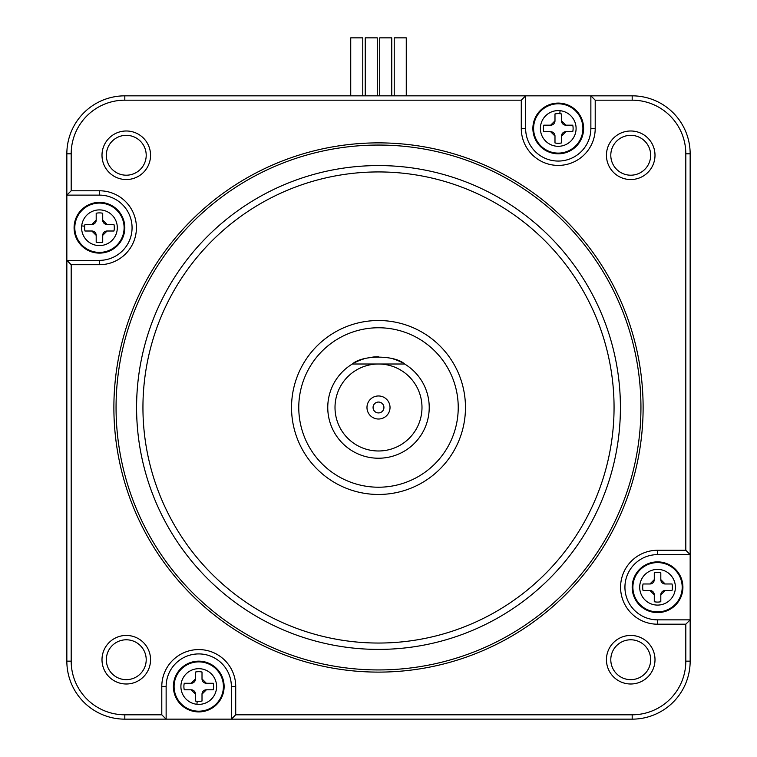 <?xml version="1.0" encoding="UTF-8"?>
<svg xmlns="http://www.w3.org/2000/svg" width="757" height="757" viewBox="0 0 757 757"><rect width="100%" height="100%" fill="white"/><g stroke="black" fill="none" stroke-linecap="round" stroke-linejoin="round"><path stroke-width="1.14" d="M650.821 590.592A4.353 4.353 0 0 0 649.932 590.498L643.043 590.498A14.856 14.856 0 0 1 643.043 583.978L649.932 583.978A4.353 4.353 0 0 0 654.162 580.638M654.19 580.515A4.353 4.353 0 0 0 654.285 579.625L654.285 572.746A14.856 14.856 0 0 1 660.804 572.746L660.804 579.625A4.353 4.353 0 0 0 664.144 583.855M664.268 583.884A4.353 4.353 0 0 0 665.157 583.978L672.036 583.978A14.856 14.856 0 0 1 672.036 590.498L665.157 590.498A4.353 4.353 0 0 0 660.927 593.838M660.899 593.961A4.353 4.353 0 0 0 660.804 594.851L660.804 601.73A14.856 14.856 0 0 1 654.285 601.73L654.285 594.851A4.353 4.353 0 0 0 650.944 590.621M660.804 594.851L665.157 590.498M649.932 590.498L654.285 594.851M654.285 579.625L649.932 583.978M665.157 583.978L660.804 579.625M682.909 587.243A25.369 25.369 0 0 0 657.54 561.874A25.369 25.369 0 0 0 632.18 587.243A25.369 25.369 0 0 0 657.54 612.602A25.369 25.369 0 0 0 682.909 587.243M365.234 95.836L365.234 37.85L377.27 37.85L377.27 95.836M161.79 714.797L166.133 719.15L166.133 686.533L161.79 686.533L161.79 714.797L124.82 714.797A53.633 53.633 0 0 1 71.186 661.164L71.186 264.704L66.843 260.361L66.843 661.164A57.986 57.986 0 0 0 124.82 719.15L632.18 719.15A57.986 57.986 0 0 0 690.157 661.164L690.157 153.813A57.986 57.986 0 0 0 632.18 95.836L124.82 95.836A57.986 57.986 0 0 0 66.843 153.813L66.843 195.126L71.186 190.783L71.186 153.813A53.633 53.633 0 0 1 124.82 100.179L521.28 100.179L521.28 128.444L525.632 128.444A32.617 32.617 0 0 0 558.25 161.061A32.617 32.617 0 0 0 590.867 128.444L595.21 128.444L595.21 100.179L632.18 100.179A53.633 53.633 0 0 1 685.814 153.813L685.814 550.273L657.54 550.273L657.54 554.626A32.617 32.617 0 0 0 624.932 587.243A32.617 32.617 0 0 0 657.54 619.851L657.54 624.203A36.961 36.961 0 0 1 620.579 587.243A36.961 36.961 0 0 1 657.54 550.273M657.54 624.203L685.814 624.203L690.157 619.851L657.54 619.851M657.54 554.626L690.157 554.626L685.814 550.273M685.814 624.203L685.814 661.164L690.157 661.164M595.21 128.444A36.961 36.961 0 0 1 558.25 165.414A36.961 36.961 0 0 1 521.28 128.444M99.46 190.783A36.961 36.961 0 0 1 136.421 227.743A36.961 36.961 0 0 1 99.46 264.704L99.46 260.361L66.843 260.361L66.843 195.126L99.46 195.126L99.46 190.783L71.186 190.783M71.186 264.704L99.46 264.704M161.79 686.533A36.961 36.961 0 0 1 198.75 649.572A36.961 36.961 0 0 1 235.72 686.533L231.368 686.533A32.617 32.617 0 0 0 198.75 653.916A32.617 32.617 0 0 0 166.133 686.533M685.814 661.164A53.633 53.633 0 0 1 632.18 714.797L235.72 714.797L235.72 686.533M101.996 659.716A24.281 24.281 0 0 1 126.277 635.435A24.281 24.281 0 0 1 150.558 659.716A24.281 24.281 0 0 1 126.277 683.997A24.281 24.281 0 0 1 101.996 659.716M150.558 155.27A24.281 24.281 0 0 1 126.277 179.541A24.281 24.281 0 0 1 101.996 155.27A24.281 24.281 0 0 1 126.277 130.989A24.281 24.281 0 0 1 150.558 155.27M655.004 155.27A24.281 24.281 0 0 1 630.723 179.541A24.281 24.281 0 0 1 606.442 155.27A24.281 24.281 0 0 1 630.723 130.989A24.281 24.281 0 0 1 655.004 155.27M655.004 659.716A24.281 24.281 0 0 1 630.723 683.997A24.281 24.281 0 0 1 606.442 659.716A24.281 24.281 0 0 1 630.723 635.435A24.281 24.281 0 0 1 655.004 659.716M590.867 128.444L590.867 95.836L595.21 100.179M525.632 128.444L525.632 95.836L521.28 100.179M99.46 260.361A32.617 32.617 0 0 0 132.068 227.743A32.617 32.617 0 0 0 99.46 195.126M235.72 714.797L231.368 719.15L231.368 686.533M146.205 659.716A19.928 19.928 0 0 0 126.277 639.788A19.928 19.928 0 0 0 106.34 659.716A19.928 19.928 0 0 0 126.277 679.654A19.928 19.928 0 0 0 146.205 659.716M146.205 155.27A19.928 19.928 0 0 0 126.277 135.333A19.928 19.928 0 0 0 106.34 155.27A19.928 19.928 0 0 0 126.277 175.198A19.928 19.928 0 0 0 146.205 155.27M394.227 95.836L394.227 37.85L406.263 37.85L406.263 95.836M650.66 155.27A19.928 19.928 0 0 0 630.723 135.333A19.928 19.928 0 0 0 610.795 155.27A19.928 19.928 0 0 0 630.723 175.198A19.928 19.928 0 0 0 650.66 155.27M404.635 364.003C394.728 354.863 362.272 354.863 352.365 364.003A50.738 50.738 0 0 0 378.5 458.231A50.738 50.738 0 0 0 403.216 363.19L404.635 364.003L378.5 364.003A43.49 43.49 0 0 1 421.99 407.493A43.49 43.49 0 0 1 378.5 450.983A43.49 43.49 0 0 1 335.01 407.493A43.49 43.49 0 0 1 378.5 364.003L352.365 364.003M650.66 659.716A19.928 19.928 0 0 0 630.723 639.788A19.928 19.928 0 0 0 610.795 659.716A19.928 19.928 0 0 0 630.723 679.654A19.928 19.928 0 0 0 650.66 659.716M113.881 407.493A264.619 264.619 0 0 0 378.5 672.112A264.619 264.619 0 0 0 643.119 407.493A264.619 264.619 0 0 0 378.5 142.874A264.619 264.619 0 0 0 113.881 407.493M173.381 686.533A25.369 25.369 0 0 0 198.75 711.902A25.369 25.369 0 0 0 224.119 686.533A25.369 25.369 0 0 0 198.75 661.164A25.369 25.369 0 0 0 173.381 686.533M532.881 128.444A25.369 25.369 0 0 0 558.25 153.813A25.369 25.369 0 0 0 583.619 128.444A25.369 25.369 0 0 0 558.25 103.084A25.369 25.369 0 0 0 532.881 128.444M390.025 407.493A11.525 11.525 0 0 0 378.5 395.968A11.525 11.525 0 0 0 366.975 407.493A11.525 11.525 0 0 0 378.5 419.018A11.525 11.525 0 0 0 390.025 407.493M640.942 407.493A262.442 262.442 0 0 0 378.5 145.051A262.442 262.442 0 0 0 116.058 407.493A262.442 262.442 0 0 0 378.5 669.936A262.442 262.442 0 0 0 640.942 407.493M379.73 95.836L379.73 37.85L391.766 37.85L391.766 95.836M74.091 227.743A25.369 25.369 0 0 0 99.46 253.112A25.369 25.369 0 0 0 124.82 227.743A25.369 25.369 0 0 0 99.46 202.374A25.369 25.369 0 0 0 74.091 227.743M620.418 407.493A241.918 241.918 0 0 1 378.5 649.402A241.918 241.918 0 0 1 136.582 407.493A241.918 241.918 0 0 1 378.5 165.575A241.918 241.918 0 0 1 620.418 407.493M195.401 679.814A4.353 4.353 0 0 0 195.495 678.925L195.495 672.036A14.856 14.856 0 0 1 202.015 672.036L202.015 678.925A4.353 4.353 0 0 0 205.355 683.155M205.478 683.183A4.353 4.353 0 0 0 206.368 683.278L202.015 678.925M206.368 683.278L213.247 683.278A14.856 14.856 0 0 1 213.247 689.797L206.368 689.797A4.353 4.353 0 0 0 202.128 693.138M202.11 693.251A4.353 4.353 0 0 0 202.015 694.141L206.368 689.797M202.015 694.141L202.015 701.029A14.856 14.856 0 0 1 195.495 701.029L195.495 694.141A4.353 4.353 0 0 0 192.146 689.911M554.89 121.726A4.353 4.353 0 0 0 554.985 120.836L554.985 113.957A14.856 14.856 0 0 1 561.505 113.957L561.505 120.836A4.353 4.353 0 0 0 564.854 125.066M564.968 125.094A4.353 4.353 0 0 0 565.858 125.189L561.505 120.836M565.858 125.189L572.746 125.189A14.856 14.856 0 0 1 572.746 131.709L565.858 131.709A4.353 4.353 0 0 0 561.628 135.049M561.599 135.172A4.353 4.353 0 0 0 561.505 136.061L565.858 131.709M561.505 136.061L561.505 142.941A14.856 14.856 0 0 1 554.985 142.941L554.985 136.061A4.353 4.353 0 0 0 551.645 131.832M402.222 362.641A50.738 50.738 0 0 0 393.413 358.998M378.538 356.755A50.738 50.738 0 0 0 372.718 357.086M363.672 358.969A50.738 50.738 0 0 0 354.825 362.622M353.784 363.18A50.738 50.738 0 0 0 327.762 407.493M383.931 407.493A5.431 5.431 0 0 0 378.5 402.052A5.431 5.431 0 0 0 373.069 407.493A5.431 5.431 0 0 0 378.5 412.925A5.431 5.431 0 0 0 383.931 407.493M291.53 407.493A86.97 86.97 0 0 1 378.5 320.514A86.97 86.97 0 0 1 465.47 407.493A86.97 86.97 0 0 1 378.5 494.463A86.97 86.97 0 0 1 291.53 407.493M195.495 678.925L191.143 683.278A4.353 4.353 0 0 0 195.372 679.928M192.032 689.892A4.353 4.353 0 0 0 191.143 689.797L184.254 689.797A14.856 14.856 0 0 1 184.254 683.278L191.143 683.278M191.143 689.797L195.495 694.141M554.985 120.836L550.632 125.189A4.353 4.353 0 0 0 554.872 121.849M551.522 131.803A4.353 4.353 0 0 0 550.632 131.709L543.753 131.709A14.856 14.856 0 0 1 543.753 125.189L550.632 125.189M550.632 131.709L554.985 136.061M92.733 231.093A4.353 4.353 0 0 0 91.843 231.008L84.964 231.008A14.856 14.856 0 0 1 84.964 224.479L91.843 224.479A4.353 4.353 0 0 0 96.073 221.139M96.101 221.025A4.353 4.353 0 0 0 96.196 220.136L91.843 224.479M96.196 220.136L96.196 213.247A14.856 14.856 0 0 1 102.715 213.247L102.715 220.136A4.353 4.353 0 0 0 106.056 224.365M106.179 224.394A4.353 4.353 0 0 0 107.068 224.479L102.715 220.136M107.068 224.479L113.957 224.479A14.856 14.856 0 0 1 113.957 231.008L107.068 231.008A4.353 4.353 0 0 0 102.838 234.348M378.481 356.755L374.923 356.878M458.231 407.493A79.731 79.731 0 0 0 378.5 327.762A79.731 79.731 0 0 0 298.769 407.493A79.731 79.731 0 0 0 378.5 487.215A79.731 79.731 0 0 0 458.231 407.493M91.843 231.008L96.196 235.351A4.353 4.353 0 0 0 92.856 231.122M102.81 234.462A4.353 4.353 0 0 0 102.715 235.351L102.715 242.24A14.856 14.856 0 0 1 96.196 242.24L96.196 235.351M102.715 235.351L107.068 231.008M350.737 95.836L350.737 37.85L362.773 37.85L362.773 95.836M675.395 587.243A17.846 17.846 0 0 1 657.54 605.089A17.846 17.846 0 0 1 639.693 587.243A17.846 17.846 0 0 1 657.54 569.387A17.846 17.846 0 0 1 675.395 587.243M682.199 587.243A24.659 24.659 0 0 0 657.54 562.583A24.659 24.659 0 0 0 632.89 587.243A24.659 24.659 0 0 0 657.54 611.893A24.659 24.659 0 0 0 682.199 587.243M690.157 153.813L685.814 153.813M632.18 714.797L632.18 719.15M632.18 95.836L632.18 100.179M124.82 95.836L124.82 100.179M66.843 153.813L71.186 153.813M71.186 661.164L66.843 661.164M124.82 714.797L124.82 719.15M174.091 686.533A24.659 24.659 0 0 0 198.75 711.192A24.659 24.659 0 0 0 223.41 686.533A24.659 24.659 0 0 0 198.75 661.873A24.659 24.659 0 0 0 174.091 686.533M533.59 128.444A24.659 24.659 0 0 0 558.25 153.103A24.659 24.659 0 0 0 582.909 128.444A24.659 24.659 0 0 0 558.25 103.794A24.659 24.659 0 0 0 533.59 128.444M180.904 686.533A17.846 17.846 0 0 1 200.605 668.781A17.846 17.846 0 0 1 216.606 686.533A17.846 17.846 0 0 1 196.905 704.284A17.846 17.846 0 0 1 180.904 686.533M576.096 128.444A17.846 17.846 0 0 1 556.395 146.205A17.846 17.846 0 0 1 540.394 128.444A17.846 17.846 0 0 1 560.095 110.692A17.846 17.846 0 0 1 576.096 128.444M74.801 227.743A24.659 24.659 0 0 0 99.46 252.403A24.659 24.659 0 0 0 124.11 227.743A24.659 24.659 0 0 0 99.46 203.084A24.659 24.659 0 0 0 74.801 227.743M142.941 407.493A235.559 235.559 0 0 0 378.5 643.043A235.559 235.559 0 0 0 614.059 407.493A235.559 235.559 0 0 0 378.5 171.934A235.559 235.559 0 0 0 142.941 407.493M197.217 701.313L196.905 704.284M559.783 113.673L560.095 110.692M81.699 225.898A17.846 17.846 0 0 1 100.388 209.916A17.846 17.846 0 0 1 117.212 229.598A17.846 17.846 0 0 1 98.533 245.571A17.846 17.846 0 0 1 81.699 225.898L84.68 226.201"/></g></svg>
